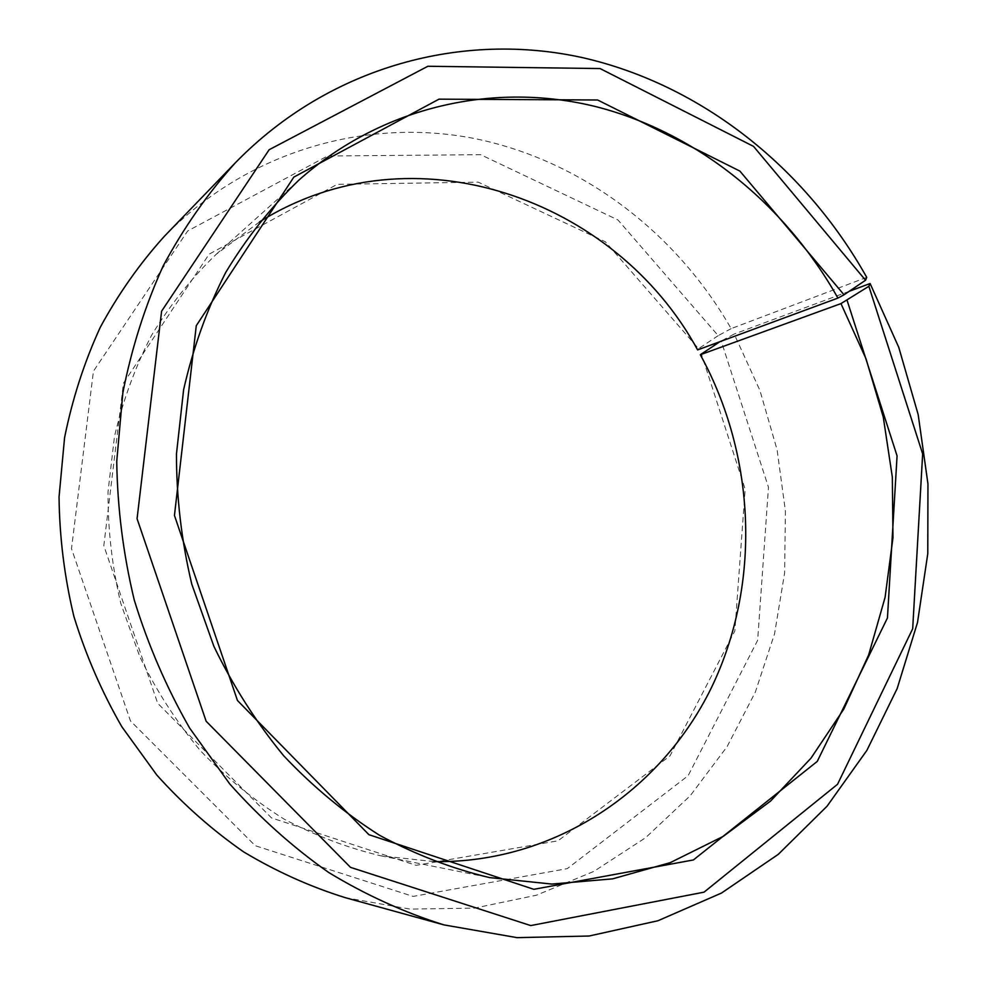 <?xml version="1.0" encoding="UTF-8"?>
<svg xmlns="http://www.w3.org/2000/svg" width="987" height="987" viewBox="0 0 987 987"><rect width="100%" height="100%" fill="white"/><g stroke="black" fill="none" stroke-linecap="round" stroke-linejoin="round"><path stroke-width="0.74" stroke-dasharray="4.93 3.7" d="M259.47 221.939L216.215 254.288C191.589 278.05 170.06 305.02 151.603 335.235C135.219 366.991 122.832 400.808 114.455 436.673L108.002 491.884C107.817 529.464 112.099 566.698 120.846 603.588L139.87 656.848C156.415 690.777 176.55 722.015 200.262 750.539C225.727 777.164 253.585 799.963 283.861 818.976C315.112 835.594 347.375 847.858 380.661 855.778L434.354 861.639M866.734 277.359L731.145 328.622C676.231 232.809 582.54 160.536 474.698 138.562C367.053 117.354 248.193 150.357 164.348 236.312M345.154 897.639L410.123 909.113L474.55 908.114L536.397 895.221L593.915 871.361L645.609 837.716L690.295 795.658L727.086 746.641L755.302 692.183L774.561 633.79L784.616 572.966L785.418 511.167L777.102 449.825L759.891 390.346L734.18 334.05L719.979 341.65M849.215 291.301L734.18 334.05M731.145 328.622L718.215 335.642L617.961 219.965L480.657 154.688L327.573 155.983L187.653 230.995L93.444 371.198L71.496 548.649L130.457 720.929L255.238 845.711L413.134 896.418L567.278 868.634L688.112 775.733L757.646 640.304L768.478 487.307L721.164 340.897M718.215 335.642L698.549 348.682L605.426 241.827L478.263 182.163L337.233 184.322L209.121 254.177L123.449 383.215L103.82 545.663L157.673 703.262L271.511 817.915L416.082 865.328L558.037 840.801L670.013 755.857L734.846 630.94L745.173 489.231L701.276 353.543M698.549 348.682L697.612 349.916M380.661 855.778L489.577 877.591M216.215 254.288L298.888 180.115"/><path stroke-width="1.48" d="M259.47 221.939C412.948 125.67 615.617 198.794 697.612 349.916L837.938 298.074C785.356 204.802 697.945 132.974 596.753 106.855C495.708 81.539 383.178 105.276 298.888 180.115C271.006 207.048 246.59 237.867 225.665 272.535C207.073 309.091 193.045 348.164 183.607 389.742L176.463 453.921C176.439 497.682 181.534 541.11 191.786 584.193L213.908 646.399C233.092 686.039 256.349 722.496 283.676 755.758C312.953 786.75 344.907 813.263 379.514 835.273C415.169 854.471 451.861 868.572 489.577 877.591L551.782 884.068L612.582 878.862L670.272 862.638L723.335 836.322L770.551 801.086L810.969 758.201L843.836 709.036L868.646 654.961L885.08 597.382L892.976 537.656L892.334 477.128L883.279 417.106L866.031 358.849L840.961 303.601L868.856 286.292L870.102 283.528L849.215 291.301M434.354 861.639C554.682 863.23 661.142 790.686 711.393 687.729C761.347 584.218 756.054 456.426 700.326 354.74L840.961 303.601M837.938 298.074L844.033 294.805L739.88 171.084L597.641 99.995L439.005 99.156L293.842 177.092L196.277 325.698L174.452 515.461L237.46 700.499L368.928 834.694L533.831 889.312L693.405 859.948L817.248 761.421L887.449 617.961L897.072 455.883L847.105 300.406M844.033 294.805L865.55 280.246L753.537 146.384L600.059 68.559L427.864 66.265L269.143 149.728L161.597 311.201L137.07 518.706L206.147 721.25L350.496 867.351L530.759 925.584L704.039 892.162L837.544 784.283L912.679 628.768L922.66 453.909L868.856 286.292M865.55 280.246L866.734 277.359C805.762 168.58 702.559 85.129 582.836 57.715C463.384 31.202 330.226 65.611 235.535 162.596C207.726 193.44 183.582 227.935 163.089 266.108C145.015 306.056 131.592 348.325 122.832 392.937L116.737 461.46C117.428 508.009 123.252 554.176 134.232 599.936C148.062 644.906 166.519 687.606 189.615 728.036L229.724 783.925C259.963 817.878 293.028 847.451 328.918 872.631C365.967 895.073 404.312 912.494 443.94 924.893L517.065 937.65L589.153 936.009L657.947 920.748L721.522 893.038L778.311 854.323L827.057 806.206L866.882 750.379L897.171 688.556L917.515 622.452L927.78 553.695L927.953 483.901L918.181 414.614L898.762 347.338L870.102 283.528M235.535 162.596L164.348 236.312C139.722 263.591 118.354 293.941 100.255 327.339C84.265 362.217 72.372 398.995 64.574 437.685L59.047 496.979C59.504 537.175 64.451 577 73.889 616.431C85.832 655.171 101.821 691.973 121.882 726.814L156.81 775.042C183.2 804.38 212.156 829.993 243.653 851.892C276.249 871.435 310.078 886.684 345.154 897.639L443.94 924.893M719.979 341.65L700.326 354.74"/></g></svg>

